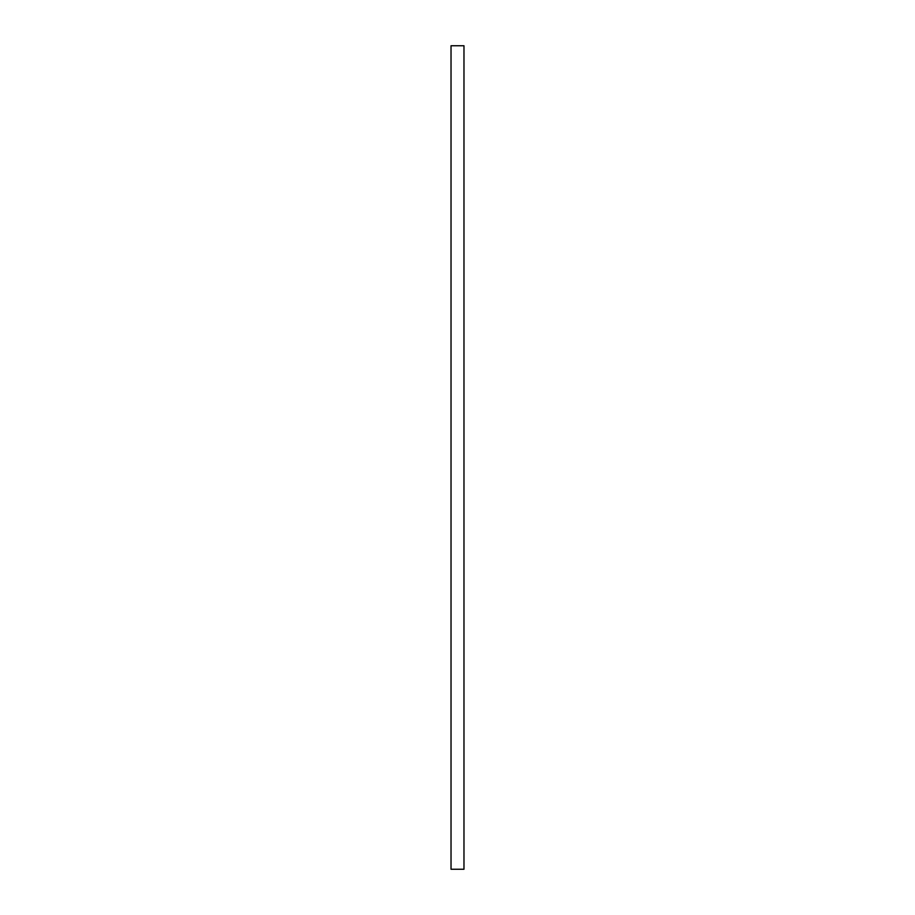 <?xml version="1.0" encoding="UTF-8"?>
<svg xmlns="http://www.w3.org/2000/svg" width="915" height="915" viewBox="0 0 915 915"><rect width="100%" height="100%" fill="white"/><g stroke="black" fill="none" stroke-linecap="round" stroke-linejoin="round"><path stroke-width="1.37" d="M463.974 457.5L463.974 45.75L451.026 45.75L451.026 869.25L463.974 869.25L463.974 457.5"/></g></svg>
